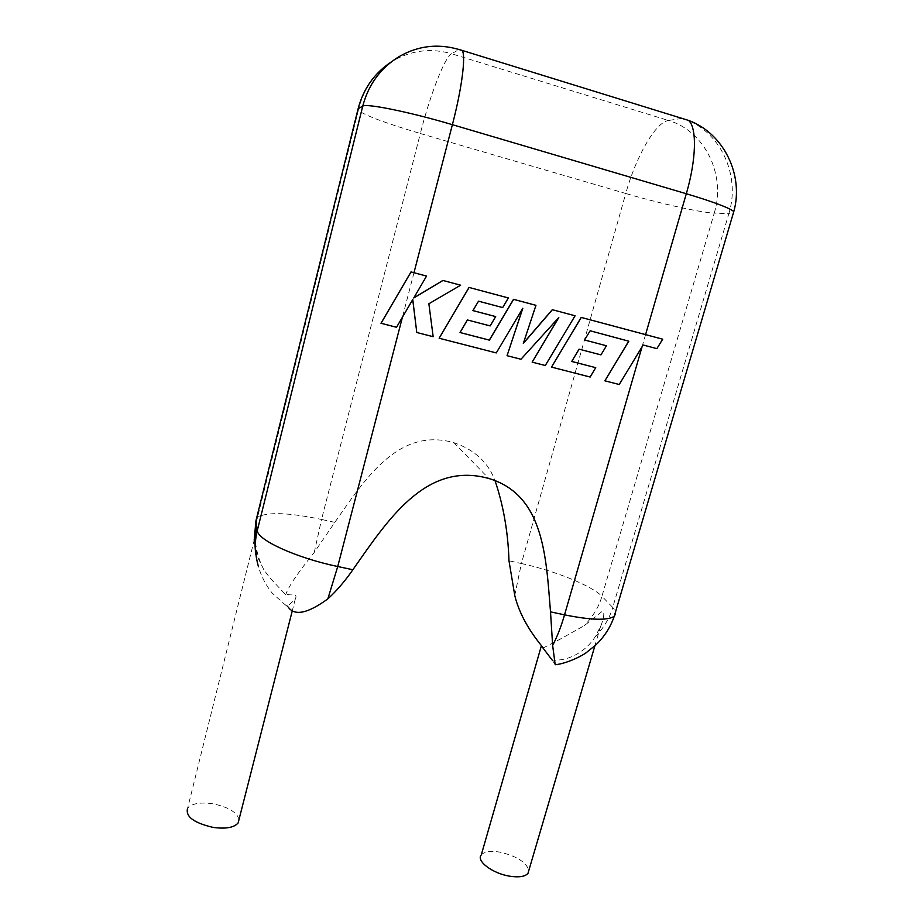 <?xml version="1.0" encoding="UTF-8"?>
<svg xmlns="http://www.w3.org/2000/svg" width="923" height="923" viewBox="0 0 923 923"><rect width="100%" height="100%" fill="white"/><g stroke="black" fill="none" stroke-linecap="round" stroke-linejoin="round"><path stroke-width="0.69" stroke-dasharray="4.62 3.46" d="M590.143 330.78L628.817 341.198M604.773 380.772L619.114 384.453L643.031 344.96L656.726 348.594L662.587 339.168M551.4 367.054L590.016 376.976L595.623 367.619M571.741 361.435L578.986 349.113L600.85 354.836L606.33 345.721M584.582 339.987L590.039 330.746M523.399 343.194L535.859 305.294M460.035 332.522L467.338 319.923L490.09 325.877L495.605 316.554M472.853 310.566L478.46 301.14L502.597 307.544L508.261 297.921M439.083 338.187L496.205 352.874L522.614 308.617M506.981 355.643L520.884 359.209L558.438 317.939M532.063 362.081L545.205 365.462L574.983 315.747M380.98 323.258L396.475 327.25L412.719 299.606M416.711 332.442L433.095 336.653L428.814 303.725L460.589 285.172M413.804 297.875L426.495 276.058M553.015 660.141L552.162 660.072L553.015 660.141C560.226 660.522 567.391 658.953 574.51 655.411C583.117 650.969 589.878 644.969 594.804 637.401L600.585 626.463C603.273 620.533 606.238 607.507 600.504 612.687L584.501 625.506L561.23 638.589L543.278 647.946L541.351 645.881M481.264 854.952C484.194 851.629 490.251 850.671 499.412 852.056C516.234 855.875 526.052 861.955 528.879 870.297M255.867 554.504L258.463 566.734C261.313 576.448 265.882 585.228 272.17 593.097L285.172 604.773L287.953 606.053L295.302 598.992C297.506 594.562 294.345 593.166 285.807 594.827L269.758 577.775L263.816 569.664L257.067 556.119L254.494 538.963L187.611 808.271C191.788 803.483 200.233 801.995 212.925 803.806C228.131 806.967 236.842 812.159 239.045 819.405M285.184 594.239L285.784 594.643C288.091 587.19 297.587 573.114 314.258 552.416L334.818 522.372C364.654 479.602 397.052 429.264 450.182 441.713L453.908 442.705C474.422 449.651 488.105 462.261 494.993 480.548M552.312 660.28L555.196 664.768M287.953 606.053L288.299 607.23L285.172 604.773M254.183 540.232L255.233 548.735M255.475 549.935L257.067 556.119M642.039 346.829L645.569 334.622M413.977 272.712L402.428 317.212M334.818 522.372L321.55 519.453L420.334 133.512L625.748 193.484L521.391 563.526L508.977 560.78M287.999 606.238L287.388 605.834M314.258 552.416L321.55 519.453C288.391 512.507 267.024 511.792 257.459 517.295L255.913 520.918M514.769 595.439L521.391 563.526C554.481 570.702 591.816 585.655 601.923 596.293L714.252 213.086L728.824 213.709L612.734 607.426L601.923 596.293C599.142 606.307 593.339 616.045 584.501 625.506M682.016 118.386L668.471 120.486L451.589 53.765L459.031 49.542L682.016 118.386M614.164 616.356C616.818 614.176 616.345 611.199 612.734 607.426C609.861 617.695 603.896 627.686 594.804 637.401M256.179 522.787L358.32 110.425C365.635 115.733 386.31 123.428 420.334 133.512C429.945 95.519 444.528 57.411 451.589 53.765C431.295 47.892 411.9 50.177 393.429 60.63L399.128 56.58C418.177 45.804 438.137 43.462 459.031 49.542L459.123 49.484M357.859 109.849L358.32 110.425C363.304 88.781 375.003 72.179 393.429 60.63L390.96 62.153M714.252 213.086C726.205 175.255 704.953 130.916 668.471 120.486C655.526 122.078 635.785 157.072 625.748 193.484C659.61 203.429 700.626 212.613 714.252 213.086M682.893 118.663C719.882 129.855 741.065 175.116 728.824 213.709L733.22 213.501M600.573 626.463L594.885 645.835M295.302 598.992L292.256 610.922M453.908 442.705L488.878 478.506M263.816 569.664C261.209 564.484 257.298 556.8 255.498 542.297"/><path stroke-width="1.38" d="M604.877 380.818L619.229 384.51L643.146 345.006L656.853 348.64L662.714 339.203L581.282 317.443L551.504 367.1L590.132 377.034L595.727 367.666L571.729 361.458L579.09 349.159L600.965 354.882L606.446 345.767L584.571 339.999L590.143 330.78L628.817 341.198L604.877 380.818L628.701 341.164M662.714 339.203L581.178 317.408L551.504 367.1M595.727 367.666L571.741 361.435M606.446 345.767L584.582 339.987M575.087 315.781L552.404 309.724L523.318 343.425L535.951 305.328L513.615 299.352L489.398 340.149L460.023 332.534L467.407 319.958L490.171 325.911L495.686 316.589L472.934 310.578L478.529 301.175L502.677 307.578L508.354 297.944L469.103 287.457L439.14 338.233L496.286 352.921L522.833 308.224L507.062 355.69L520.976 359.255L558.796 317.547L532.156 362.139L545.297 365.508L575.087 315.781L552.3 309.69L523.399 343.194M535.951 305.328L513.523 299.317L489.317 340.102L460.035 332.522M495.686 316.589L472.922 310.601M508.354 297.944L469.022 287.434L439.14 338.233M522.614 308.617L507.062 355.69M558.438 317.939L532.156 362.139M416.781 332.488L433.164 336.699L428.872 303.748L460.658 285.207L442.948 280.465L413.746 297.979L426.553 276.081L410.989 271.916L380.98 323.258L396.532 327.284L412.766 299.525L416.781 332.488L412.719 299.606M411.047 271.939L381.026 323.304M460.658 285.207L442.878 280.442L413.804 297.875M426.553 276.081L410.989 271.916M528.879 870.297L527.979 873.354C525.141 876.608 519.164 877.565 510.05 876.239C492.767 873.7 475.864 860.951 481.264 854.952L541.351 645.881L552.162 660.072M239.045 819.405L238.134 822.935C234.13 827.631 225.777 829.108 213.086 827.4C193.749 822.878 185.258 816.509 187.611 808.271M494.993 480.548C503.427 505.423 508.088 532.179 508.977 560.78L514.769 595.439C520.526 619.61 536.171 639.247 543.128 647.738M288.299 607.23C294.725 616.206 307.901 613.426 327.85 598.865C336.514 591.008 344.856 581.294 352.863 569.745C387.014 520.999 424.268 463.531 484.644 477.41L488.878 478.506C544.501 495.086 546.093 558.196 550.512 611.857L564.541 614.845L642.039 346.829M645.569 334.622L686.308 193.738C713.352 201.849 729.182 207.79 733.797 211.552L614.21 616.379C610.415 627.328 604.288 636.847 595.854 644.923L586.52 652.446C584.121 654.569 568.695 663.222 555.196 664.768L552.646 645.431L550.512 611.857M254.494 538.963C255.244 530.494 254.448 546.785 255.867 554.504M258.463 566.734C254.783 553.604 254.39 541.547 257.298 530.563C257.505 540.117 296.387 557.93 337.737 566.526L352.863 569.745M255.913 520.918L257.298 530.563L362.739 106.157L358.136 108.706L255.913 520.918L254.183 540.232M255.233 548.735L255.475 549.935M682.893 118.663L688.558 120.417C697.073 127.639 696.38 159.494 686.308 193.738L452.385 124.686L413.977 272.712M402.428 317.212L337.737 566.526L327.85 598.865M614.164 616.356C607.461 620.637 590.928 620.141 564.541 614.845C561.069 626.752 557.1 636.951 552.646 645.431M362.739 106.157C368.485 84.489 380.611 67.967 399.128 56.58C419.077 45.158 440.133 43.15 462.285 50.546C465.953 56.465 461.812 88.654 452.385 124.686C409.72 111.995 366.05 103.145 362.739 106.157M390.96 62.153C374.311 73.275 363.374 88.793 358.136 108.706L357.859 109.849M459.123 49.484L688.558 120.417C723.551 133.097 744.111 174.989 733.797 211.552L733.22 213.501M594.885 645.835L527.979 873.354M292.256 610.922L238.134 822.935M255.498 542.297L256.179 522.787"/></g></svg>
